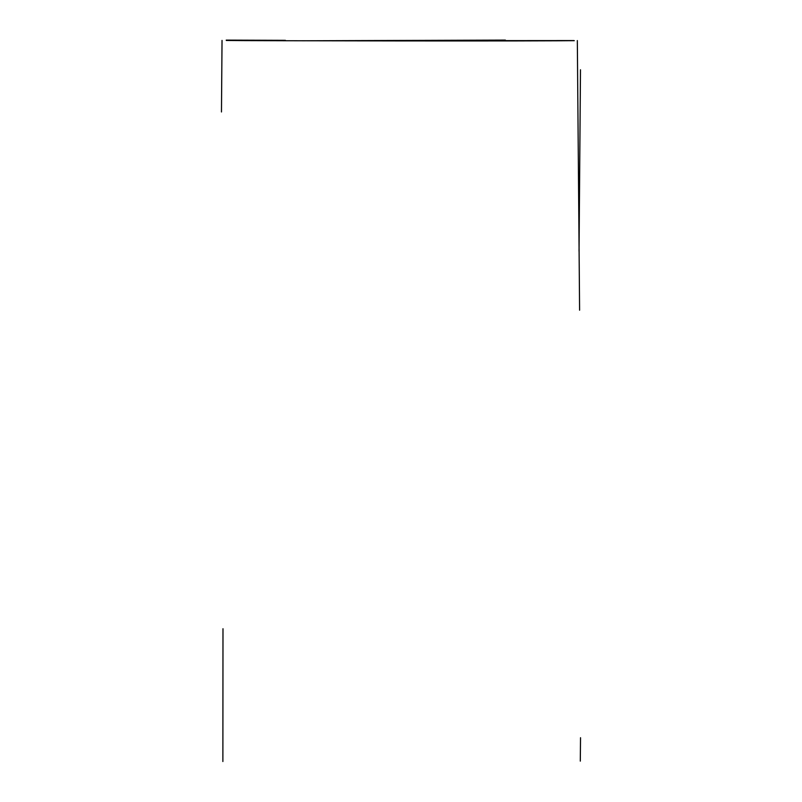 <?xml version="1.0" encoding="UTF-8"?>
<svg xmlns="http://www.w3.org/2000/svg" width="802" height="802" viewBox="0 0 802 802"><rect width="100%" height="100%" fill="white"/><g stroke="black" fill="none" stroke-linecap="round" stroke-linejoin="round"><path stroke-width="1.2" d="M302.344 40.782L505.38 40.1M505.38 40.621L573.941 40.571C564.548 41.333 238.024 40.802 226.314 40.471M574.292 40.681L487.626 40.802M285.422 40.331L226.234 40.12M579.595 310.194L577.33 40.571M580.528 737.72L580.297 761.128M222.876 761.519L222.986 628.728M221.472 111.959L222.034 40.421M580.478 69.774L579.044 251.196"/></g></svg>
